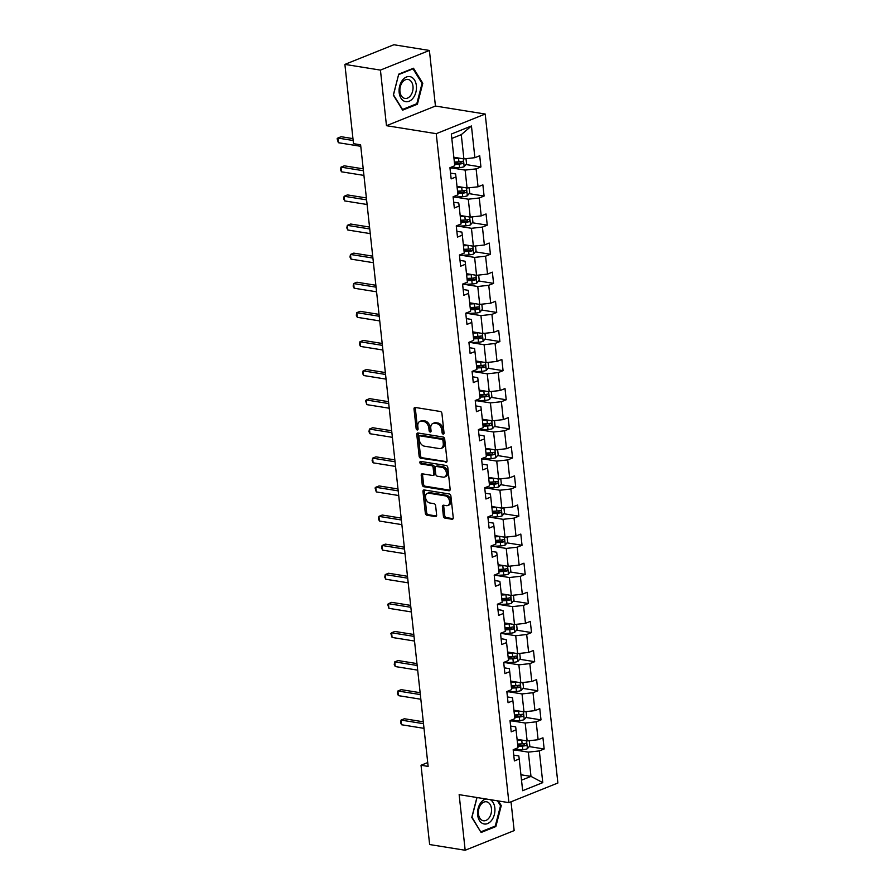 <?xml version="1.0" encoding="UTF-8"?>
<svg xmlns="http://www.w3.org/2000/svg" width="895" height="895" viewBox="0 0 895 895"><rect width="100%" height="100%" fill="white"/><g stroke="black" fill="none" stroke-linecap="round" stroke-linejoin="round"><path stroke-width="1.34" d="M443.204 434.12A1.342 0.917 -111.9 0 0 444.043 433.001L441.929 413.535A1.913 1.309 -111.9 0 0 440.329 411.487L415.213 407.449A1.913 1.309 -111.9 0 0 414.698 407.505A1.913 1.309 -111.9 0 0 414.016 409.06L416.13 428.515A1.342 0.917 -111.9 0 0 418.088 428.828L417.808 426.311A6.131 4.195 -111.9 0 1 419.99 421.332A6.131 4.195 -111.9 0 1 421.646 421.165L423.738 421.5A6.131 4.195 -111.9 0 1 428.839 428.078L429.108 430.596A1.342 0.917 -111.9 0 0 431.066 430.909L430.786 428.392A6.131 4.195 -111.9 0 1 432.967 423.413A6.131 4.195 -111.9 0 1 434.623 423.257L436.715 423.592A6.131 4.195 -111.9 0 1 441.817 430.159L442.085 432.677A1.342 0.917 -111.9 0 0 443.204 434.12M443.394 516.057A1.913 1.309 -111.9 0 0 444.994 518.115L452.042 519.245A1.913 1.309 -111.9 0 0 452.557 519.189A1.913 1.309 -111.9 0 0 453.239 517.634L450.89 496.031A1.913 1.309 -111.9 0 0 449.301 493.973L424.174 489.945A1.913 1.309 -111.9 0 0 423.659 490.001A1.913 1.309 -111.9 0 0 422.977 491.556L425.326 513.159A1.913 1.309 -111.9 0 0 426.926 515.218L435.429 516.583A1.913 1.309 -111.9 0 0 435.943 516.527A1.913 1.309 -111.9 0 0 436.626 514.972L435.63 505.731A1.913 1.309 -111.9 0 0 434.03 503.672L429.813 502.99A5.124 3.502 -111.9 0 1 425.718 498.459A5.124 3.502 -111.9 0 1 427.374 493.335A5.124 3.502 -111.9 0 1 428.75 493.201L445.285 495.852A5.124 3.502 -111.9 0 1 449.379 500.394A5.124 3.502 -111.9 0 1 447.724 505.507A5.124 3.502 -111.9 0 1 446.348 505.653L443.596 505.205A1.913 1.309 -111.9 0 0 443.081 505.261A1.913 1.309 -111.9 0 0 442.398 506.816L443.394 516.057L444.725 515.531A1.913 1.309 -111.9 0 0 446.314 517.578L453.094 518.675M459.146 794.659L465.176 850.25L429.634 844.544L421.03 765.259L428.134 766.4L360.607 144.811L353.503 143.67L344.888 64.395L380.431 70.101L386.472 125.692L436.234 133.679L508.908 802.647L459.146 794.659M445.855 462.301A1.913 1.309 -111.9 0 0 446.37 462.245A1.913 1.309 -111.9 0 0 447.053 460.69L444.703 439.087A1.913 1.309 -111.9 0 0 443.114 437.028L417.987 433.001A1.913 1.309 -111.9 0 0 417.473 433.046A1.913 1.309 -111.9 0 0 416.79 434.601L419.14 456.215A1.913 1.309 -111.9 0 0 420.739 458.262L446.773 461.932M447.802 467.559L450.14 489.162A1.913 1.309 -111.9 0 1 449.458 490.717A1.913 1.309 -111.9 0 1 448.943 490.773L423.827 486.735A1.913 1.309 -111.9 0 1 422.239 484.687L421.232 475.435A1.913 1.309 -111.9 0 1 421.914 473.88A1.913 1.309 -111.9 0 1 422.429 473.835L432.609 475.469A1.913 1.309 -111.9 0 0 433.124 475.413A1.913 1.309 -111.9 0 0 433.806 473.858L433.146 467.727A1.913 1.309 -111.9 0 0 431.547 465.668L420.941 463.968A1.342 0.917 -111.9 0 1 420.661 461.406L446.202 465.501A1.913 1.309 -111.9 0 1 447.802 467.559M436.234 133.679L485.202 114.034L557.876 783.002L508.908 802.647M529.158 746.575L544.16 748.981L542.952 737.793L538.119 739.729L536.172 721.817L541.005 719.882L539.786 708.695L534.953 710.63L533.006 692.719L537.839 690.783L536.62 679.585L531.798 681.52L529.851 663.62L534.673 661.673L533.465 650.486L528.632 652.421L526.685 634.51L531.518 632.575L530.299 621.387L525.466 623.323L523.519 605.412L528.352 603.476L527.144 592.277L522.311 594.224L520.364 576.313L525.197 574.377L523.978 563.179L519.145 565.114L517.198 547.203L522.031 545.268L520.812 534.08L515.99 536.015L514.043 518.104L518.865 516.169L517.657 504.981L512.824 506.917L510.877 489.006L515.71 487.07L514.491 475.871L509.658 477.807L507.722 459.907L512.544 457.96L511.336 446.773L506.503 448.708L504.556 430.797L509.389 428.862L508.17 417.674L503.337 419.61L501.39 401.698L506.223 399.763L505.004 388.564L500.182 390.511L498.235 372.6L503.068 370.664L501.849 359.466L497.016 361.401L495.069 343.49L499.902 341.554L498.683 330.367L493.85 332.302L491.914 314.391L496.736 312.456L495.528 301.268L490.695 303.204L488.748 285.292L493.581 283.357L492.362 272.158L487.529 274.094L485.582 256.194L490.415 254.247L489.196 243.06L484.374 244.995L482.427 227.084L487.26 225.148L486.041 213.961L481.208 215.896L479.261 197.985L484.094 196.05L482.875 184.851L478.053 186.798L476.106 168.886L480.928 166.951L479.72 155.752L474.887 157.688L471.441 125.982L451.326 134.049L454.772 165.754L449.939 167.701L451.158 178.888L455.98 176.953L455.589 173.921L450.521 173.104M544.16 748.981L539.327 750.916L542.773 782.633L522.658 790.699L519.212 758.994L514.379 760.929L513.171 749.73L518.004 747.795L516.057 729.884L511.224 731.83L510.005 720.632L514.838 718.696L512.891 700.785L508.058 702.72L506.85 691.533L511.671 689.597L509.725 671.686L504.903 673.622L503.684 662.434L508.517 660.488L506.57 642.588L501.737 644.523L500.518 633.324L505.351 631.389L503.404 613.478L498.582 615.413L497.363 604.226L502.196 602.29L500.249 584.379L495.416 586.314L494.197 575.127L499.03 573.18L497.083 555.28L492.25 557.216L491.042 546.017L495.864 544.082L493.928 526.17L489.095 528.117L487.876 516.918L492.709 514.983L490.762 497.072L485.929 499.007L484.71 487.82L489.543 485.884L487.596 467.973L482.774 469.909L481.555 458.721L486.388 456.774L484.441 438.874L479.608 440.81L478.389 429.611L483.222 427.676L481.275 409.765L476.442 411.7L475.234 400.512L480.056 398.577L478.12 380.666L473.287 382.601L472.068 371.414L476.901 369.467L474.954 351.567L470.121 353.503L468.913 342.304L473.735 340.368L471.788 322.457L466.966 324.404L465.747 313.205L470.58 311.27L468.633 293.359L463.8 295.294L462.581 284.107L467.414 282.171L465.467 264.26L460.634 266.195L459.426 255.008L464.259 253.061L462.312 235.161L457.479 237.097L456.26 225.898L461.093 223.963L459.146 206.051L454.313 207.987L453.105 196.799L457.927 194.864L455.98 176.953M512.052 720.922L525.186 723.026L527.133 740.937L517.075 739.326M510.597 726.035L515.665 726.852L516.057 729.884M527.133 740.937L538.119 739.729M525.186 723.026L536.172 721.817M508.897 691.824L522.031 693.927L523.978 711.838L513.92 710.227M507.431 696.937L512.499 697.753L512.891 700.785M523.978 711.838L534.953 710.63M522.031 693.927L533.006 692.719M505.731 662.714L518.865 664.828L520.812 682.74L510.754 681.117M504.265 667.838L509.333 668.643L509.725 671.686M520.812 682.74L531.798 681.52M518.865 664.828L529.851 663.62M502.565 633.615L515.71 635.73L517.646 653.63L507.599 652.019M501.111 638.728L506.178 639.545L506.57 642.588M517.646 653.63L528.632 652.421M515.71 635.73L526.685 634.51M499.41 604.517L512.544 606.62L514.491 624.531L504.433 622.92M497.944 609.629L503.012 610.446L503.404 613.478M514.491 624.531L525.466 623.323M512.544 606.62L523.519 605.412M496.244 575.407L509.378 577.521L511.325 595.432L501.267 593.81M494.79 580.531L499.857 581.347L500.249 584.379M511.325 595.432L522.311 594.224M509.378 577.521L520.364 576.313M493.089 546.308L506.223 548.422L508.17 566.322L498.112 564.711M491.623 551.432L496.691 552.237L497.083 555.28M508.17 566.322L519.145 565.114M506.223 548.422L517.198 547.203M489.923 517.209L503.057 519.313L505.004 537.224L494.946 535.613M488.469 522.322L493.525 523.139L493.928 526.17M505.004 537.224L515.99 536.015M503.057 519.313L514.043 518.104M486.757 488.111L499.902 490.214L501.838 508.125L491.791 506.514M485.303 493.223L490.37 494.04L490.762 497.072M501.838 508.125L512.824 506.917M499.902 490.214L510.877 489.006M483.602 459.001L496.736 461.115L498.683 479.026L488.625 477.404M482.136 464.125L487.204 464.93L487.596 467.973M498.683 479.026L509.658 477.807M496.736 461.115L507.722 459.907M480.436 429.902L493.57 432.017L495.517 449.916L485.459 448.305M478.982 435.015L484.05 435.831L484.441 438.874M495.517 449.916L506.503 448.708M493.57 432.017L504.556 430.797M477.281 400.803L490.415 402.907L492.362 420.818L482.304 419.207M475.816 405.916L480.883 406.733L481.275 409.765M492.362 420.818L503.337 419.61M490.415 402.907L501.39 401.698M474.115 371.693L487.249 373.808L489.196 391.719L479.138 390.097M472.661 376.817L477.717 377.634L478.12 380.666M489.196 391.719L500.182 390.511M487.249 373.808L498.235 372.6M470.96 342.595L484.094 344.709L486.041 362.609L475.983 360.998M469.495 347.719L474.563 348.524L474.954 351.567M486.041 362.609L497.016 361.401M484.094 344.709L495.069 343.49M467.794 313.496L480.928 315.599L482.875 333.511L472.817 331.9M466.329 318.609L471.397 319.425L471.788 322.457M482.875 333.511L493.85 332.302M480.928 315.599L491.914 314.391M464.628 284.397L477.762 286.501L479.709 304.412L469.651 302.801M463.174 289.51L468.242 290.327L468.633 293.359M479.709 304.412L490.695 303.204M477.762 286.501L488.748 285.292M461.473 255.288L474.607 257.402L476.554 275.313L466.496 273.691M460.008 260.411L465.076 261.217L465.467 264.26M476.554 275.313L487.529 274.094M474.607 257.402L485.582 256.194M458.307 226.189L471.441 228.303L473.388 246.203L463.33 244.592M456.853 231.302L461.921 232.118L462.312 235.161M473.388 246.203L484.374 244.995M471.441 228.303L482.427 227.084M455.152 197.09L468.286 199.193L470.233 217.105L460.175 215.494M453.687 202.203L458.755 203.02L459.146 206.051M470.233 217.105L481.208 215.896M468.286 199.193L479.261 197.985M451.986 167.98L465.12 170.095L467.067 188.006L457.009 186.384M467.067 188.006L478.053 186.798M465.12 170.095L476.106 168.886M471.441 125.982L461.272 134.653L463.901 158.896L453.843 157.285M463.901 158.896L474.887 157.688M386.472 125.692L435.44 106.046L429.399 50.456L380.431 70.101M429.399 50.456L393.856 44.75L344.888 64.395M465.176 850.25L514.155 830.605L511.023 801.797M435.44 106.046L485.202 114.034M427.72 762.574L421.03 765.259M461.272 134.653L451.807 138.445M520.924 774.768L530.981 776.379L528.352 752.136L515.218 750.021M521.516 780.183L530.981 776.379L542.773 782.633M513.752 755.145L518.82 755.951L519.212 758.994M528.352 752.136L539.327 750.916M454.436 162.689L458.576 163.36M465.937 164.535L480.928 166.951M457.602 191.798L461.742 192.459M469.092 193.644L484.094 196.05M460.757 220.897L464.897 221.557M472.258 222.743L487.26 225.148M463.923 249.996L468.063 250.667M475.413 251.842L490.415 254.247M467.078 279.106L471.229 279.766M478.579 280.952L493.581 283.357M470.244 308.204L474.384 308.864M481.745 310.05L496.736 312.456M473.41 337.303L477.55 337.974M484.9 339.149L499.902 341.554M476.565 366.402L480.704 367.073M488.066 368.248L503.068 370.664M479.731 395.512L483.871 396.172M491.221 397.358L506.223 399.763M482.886 424.61L487.037 425.27M494.387 426.456L509.389 428.862M486.052 453.709L490.191 454.38M497.553 455.555L512.544 457.96M489.207 482.819L493.358 483.479M500.708 484.665L515.71 487.07M492.373 511.918L496.512 512.578M503.874 513.764L518.865 516.169M495.539 541.016L499.678 541.688M507.029 542.862L522.031 545.268M498.694 570.115L502.845 570.786M510.195 571.961L525.197 574.377M501.86 599.225L505.999 599.885M513.361 601.071L528.352 603.476M505.015 628.324L509.165 628.984M516.516 630.169L531.518 632.575M508.181 657.422L512.32 658.093M519.682 659.268L534.673 661.673M511.347 686.532L515.486 687.192M522.837 688.378L537.839 690.783M514.502 715.631L518.641 716.291M526.003 717.477L541.005 719.882M517.668 744.729L521.807 745.401M393.308 95.105L402.638 110.152L417.383 104.234L422.798 83.28L413.479 68.233L398.722 74.151L393.308 95.105M476.923 797.512L471.777 817.426L481.107 832.473L495.852 826.555L501.267 805.601L498.392 800.958M421.881 83.123L422.798 83.28M416.063 104.021L417.383 104.234M494.532 826.342L495.852 826.555M500.35 805.455L501.267 805.601M444.043 433.359A1.342 0.917 -111.9 0 1 443.417 432.151L443.137 429.634A6.131 4.195 -111.9 0 0 438.035 423.055L436.715 423.592M432.967 423.413L434.299 422.887A6.131 4.195 -111.9 0 1 435.943 422.72L438.035 423.055M419.99 421.332L421.321 420.807A6.131 4.195 -111.9 0 1 422.966 420.639L425.058 420.974A6.131 4.195 -111.9 0 1 430.159 427.553L430.439 430.07A1.342 0.917 -111.9 0 0 431.066 431.278M415.493 407.493A1.913 1.309 -111.9 0 0 415.347 408.534L417.45 427.989A1.342 0.917 -111.9 0 0 418.088 429.186M418.267 433.046A1.913 1.309 -111.9 0 0 418.122 434.075L420.46 455.678A1.913 1.309 -111.9 0 0 422.06 457.737L446.907 461.719M442.969 440.787A1.342 0.917 -111.9 0 0 441.85 439.344L419.8 435.809A1.342 0.917 -111.9 0 0 418.961 436.928L419.252 439.59A6.131 4.195 -111.9 0 0 424.353 446.169L439.423 448.585A6.131 4.195 -111.9 0 0 441.078 448.417A6.131 4.195 -111.9 0 0 443.26 443.439L442.969 440.787L444.289 440.25A1.342 0.917 -111.9 0 0 443.182 438.818L441.85 439.344M420.482 435.529A1.342 0.917 -111.9 0 1 421.131 435.272L443.182 438.818M441.078 448.417L442.398 447.88A6.131 4.195 -111.9 0 0 444.58 442.913L443.26 443.439M444.289 440.25L444.58 442.913M449.995 490.203L425.147 486.209L423.827 486.735M422.697 473.88A1.913 1.309 -111.9 0 0 422.552 474.909L423.559 484.15A1.913 1.309 -111.9 0 0 425.147 486.209M433.124 475.413L434.455 474.887A1.913 1.309 -111.9 0 0 435.138 473.332L434.467 467.19A1.913 1.309 -111.9 0 0 432.878 465.143L422.261 463.431L420.941 463.968M421.176 461.484A1.342 0.917 -111.9 0 0 422.261 463.431M443.182 477.158A5.124 3.502 -111.9 0 0 444.558 477.024A5.124 3.502 -111.9 0 0 446.213 471.9A5.124 3.502 -111.9 0 0 442.119 467.369L436.29 466.429A1.913 1.309 -111.9 0 0 435.775 466.485A1.913 1.309 -111.9 0 0 435.093 468.04L435.764 474.171A1.913 1.309 -111.9 0 0 437.353 476.229L443.182 477.158M444.558 477.024L445.889 476.498A5.124 3.502 -111.9 0 0 447.534 471.374A5.124 3.502 -111.9 0 0 443.439 466.832L442.119 467.369M435.775 466.485L437.107 465.948A1.913 1.309 -111.9 0 1 437.621 465.903L443.439 466.832M443.864 505.25A1.913 1.309 -111.9 0 0 443.719 506.279L444.725 515.531M447.724 505.507L449.044 504.981A5.124 3.502 -111.9 0 0 450.7 499.857A5.124 3.502 -111.9 0 0 446.605 495.315L445.285 495.852M427.374 493.335L428.694 492.809A5.124 3.502 -111.9 0 1 430.07 492.664L446.605 495.315M424.454 489.99A1.913 1.309 -111.9 0 0 424.308 491.019L426.647 512.622A1.913 1.309 -111.9 0 0 428.246 514.681L436.48 516.001M459.471 158.191A5.18 1.432 173.8 0 1 458.542 158.258L453.978 158.505M456.215 157.665L453.899 157.788M466.004 158.672L466.563 163.785L464.113 166.716A5.18 1.432 173.8 0 1 459.549 167.589L450.196 168.081A14.935 4.139 173.8 0 1 449.984 168.092M352.954 138.613L341.14 136.711L337.829 138.043L338.344 142.708L360.774 146.31M454.604 164.288L459.169 164.042A5.18 1.432 -6.2 0 0 462.57 163.539C463.733 162.42 463.655 161.671 462.323 161.301A5.18 1.432 173.8 0 1 458.922 161.805L454.369 162.04M461.462 161.492L460.522 163.214A2.64 0.727 173.8 0 1 459.594 163.304L454.537 163.572M353.156 140.504L337.829 138.043L337.124 138.747L338.344 142.708M404.607 101.37A12.698 8.581 99.1 0 0 415.884 92.219A12.698 8.581 99.1 0 0 410.928 76.914A12.698 8.581 99.1 0 0 399.662 86.065A12.698 8.581 99.1 0 0 404.607 101.37M404.081 98.193A9.61 6.489 99.1 0 0 404.954 98.428A9.61 6.489 99.1 0 0 412.763 90.619A9.61 6.489 99.1 0 0 408.87 79.677A9.61 6.489 99.1 0 0 407.997 79.442A9.61 6.489 99.1 0 0 400.188 87.251A9.61 6.489 99.1 0 0 404.081 98.193M398.734 74.565L413.02 68.837L422.06 83.414L416.813 103.719L402.526 109.459L393.487 94.881L398.622 74.553M412.271 68.714L413.02 68.837M486.108 798.989A12.698 8.581 99.1 0 0 477.639 814.92A12.698 8.581 99.1 0 0 487.562 823.59A12.698 8.581 99.1 0 0 494.845 808.017A12.698 8.581 99.1 0 0 490.27 799.66M491.456 808.644A9.61 6.489 99.1 0 0 486.466 801.775A9.61 6.489 99.1 0 0 478.433 813.868A9.61 6.489 99.1 0 0 483.423 820.749A9.61 6.489 99.1 0 0 491.456 808.644M480.637 831.723L471.956 817.202L477.035 797.534M497.475 800.812L500.529 805.735L495.282 826.051L480.995 831.779M462.625 187.29A5.18 1.432 173.8 0 1 461.697 187.368L457.144 187.603M459.37 186.764L457.065 186.887M469.17 187.771L469.73 192.884L467.279 195.815A5.18 1.432 173.8 0 1 462.715 196.687L453.351 197.18A14.935 4.139 173.8 0 1 453.138 197.191M363.225 168.853L344.306 165.821L340.995 167.141L341.498 171.806L363.929 175.409M457.77 193.387L462.323 193.141A5.18 1.432 -6.2 0 0 465.724 192.638C466.899 191.519 466.821 190.78 465.478 190.4A5.18 1.432 173.8 0 1 462.089 190.903L457.524 191.15M464.617 190.601L463.677 192.313A2.64 0.727 173.8 0 1 462.749 192.403L457.692 192.671M363.426 170.744L340.995 167.141L340.492 169.714L341.498 171.806M465.792 216.389A5.18 1.432 173.8 0 1 464.863 216.467L460.298 216.702M462.536 215.874L460.231 215.986M472.325 216.87L472.884 221.994L470.446 224.913A5.18 1.432 173.8 0 1 465.87 225.797L456.517 226.278A14.935 4.139 173.8 0 1 456.305 226.29M366.379 197.952L347.461 194.92L344.15 196.251L344.664 200.916L367.095 204.507M460.936 222.486L465.489 222.251A5.18 1.432 -6.2 0 0 468.89 221.736C470.054 220.629 469.976 219.879 468.644 219.499A5.18 1.432 173.8 0 1 465.243 220.013L460.69 220.248M467.783 219.7L466.843 221.412A2.64 0.727 173.8 0 1 465.915 221.512L460.858 221.77M366.592 199.853L344.15 196.251L343.658 198.813L344.664 200.916M468.958 245.498A5.18 1.432 173.8 0 1 468.018 245.566L463.465 245.801M465.691 244.973L463.386 245.096M475.491 245.98L476.05 251.092L473.6 254.023A5.18 1.432 173.8 0 1 469.036 254.896L459.683 255.388A14.935 4.139 173.8 0 1 459.471 255.399M369.545 227.061L350.627 224.018L347.316 225.35L347.819 230.015L370.25 233.617M464.091 251.584L468.656 251.35A5.18 1.432 -6.2 0 0 472.045 250.846C473.22 249.727 473.142 248.978 471.81 248.609A5.18 1.432 173.8 0 1 468.409 249.112L463.845 249.347M470.938 248.799L469.998 250.51A2.64 0.727 173.8 0 1 469.081 250.611L464.013 250.88M369.747 228.952L347.316 225.35L346.812 227.923L347.819 230.015M472.112 274.597A5.18 1.432 173.8 0 1 471.184 274.664L466.631 274.91M468.857 274.071L466.552 274.194M478.657 275.078L479.205 280.191L476.767 283.122A5.18 1.432 173.8 0 1 472.202 283.995L462.838 284.487A14.935 4.139 173.8 0 1 462.625 284.498M372.7 256.16L353.782 253.128L350.482 254.448L350.985 259.114L373.416 262.716M467.257 280.694L471.81 280.448A5.18 1.432 -6.2 0 0 475.211 279.945C476.386 278.826 476.297 278.088 474.965 277.707A5.18 1.432 173.8 0 1 471.564 278.211L467.011 278.457M474.104 277.897L473.164 279.62A2.64 0.727 173.8 0 1 472.236 279.71L467.179 279.978M372.913 258.051L350.482 254.448L349.979 257.022L350.985 259.114M475.279 303.696A5.18 1.432 173.8 0 1 474.35 303.774L469.785 304.009M472.023 303.17L469.707 303.293M481.812 304.177L482.371 309.29L479.921 312.221A5.18 1.432 173.8 0 1 475.357 313.093L466.004 313.586A14.935 4.139 173.8 0 1 465.792 313.597M375.866 285.259L356.948 282.227L353.637 283.558L354.151 288.212L376.582 291.815M470.412 309.793L474.976 309.558A5.18 1.432 -6.2 0 0 478.377 309.043C479.541 307.936 479.463 307.186 478.131 306.806A5.18 1.432 173.8 0 1 474.73 307.321L470.177 307.556M477.27 307.007L476.33 308.719A2.64 0.727 173.8 0 1 475.402 308.82L470.334 309.077M376.068 287.15L353.637 283.558L353.133 286.12L354.151 288.212M478.433 332.806A5.18 1.432 173.8 0 1 477.505 332.873L472.952 333.108M475.178 332.28L472.873 332.403M484.978 333.276L485.526 338.399L483.087 341.319A5.18 1.432 173.8 0 1 478.523 342.203L469.159 342.695A14.935 4.139 173.8 0 1 468.946 342.707M379.032 314.369L360.114 311.326L356.803 312.657L357.306 317.322L379.737 320.925M473.578 338.892L478.131 338.657A5.18 1.432 -6.2 0 0 481.532 338.153C482.707 337.035 482.629 336.285 481.286 335.916A5.18 1.432 173.8 0 1 477.896 336.419L473.332 336.654M480.425 336.106L479.485 337.818A2.64 0.727 173.8 0 1 478.556 337.918L473.5 338.187M379.234 316.259L356.803 312.657L356.299 315.23L357.306 317.322M481.599 361.904A5.18 1.432 173.8 0 1 480.671 361.972L476.106 362.218M478.344 361.379L476.028 361.502M488.133 362.385L488.692 367.498L486.242 370.429A5.18 1.432 173.8 0 1 481.678 371.302L472.325 371.794A14.935 4.139 173.8 0 1 472.112 371.805M382.187 343.467L363.269 340.424L359.958 341.756L360.472 346.421L382.903 350.023M476.744 368.002L481.297 367.755A5.18 1.432 -6.2 0 0 484.698 367.252C485.862 366.133 485.784 365.384 484.452 365.015A5.18 1.432 173.8 0 1 481.051 365.518L476.498 365.753M483.591 365.205L482.651 366.928A2.64 0.727 173.8 0 1 481.723 367.017L476.666 367.286M382.389 345.358L359.958 341.756L359.466 344.329L360.472 346.421M484.754 391.003A5.18 1.432 173.8 0 1 483.826 391.081L479.272 391.316M481.499 390.477L479.194 390.6M491.299 391.484L491.858 396.597L489.408 399.528A5.18 1.432 173.8 0 1 484.844 400.401L475.491 400.893A14.935 4.139 173.8 0 1 475.279 400.904M385.353 372.566L366.435 369.534L363.124 370.854L363.627 375.52L386.058 379.122M479.899 397.1L484.452 396.865A5.18 1.432 -6.2 0 0 487.853 396.351C489.028 395.232 488.95 394.494 487.618 394.113A5.18 1.432 173.8 0 1 484.217 394.617L479.653 394.863M486.746 394.315L485.806 396.026A2.64 0.727 173.8 0 1 484.877 396.116L479.821 396.384M385.555 374.457L363.124 370.854L362.62 373.428L363.627 375.52M487.92 420.102A5.18 1.432 173.8 0 1 486.992 420.18L482.439 420.415M484.665 419.587L482.36 419.699M494.465 420.583L495.013 425.707L492.574 428.627A5.18 1.432 173.8 0 1 487.999 429.51L478.646 429.992A14.935 4.139 173.8 0 1 478.433 430.003M388.508 401.665L369.59 398.633L366.29 399.964L366.793 404.629L389.224 408.221M483.065 426.199L487.618 425.964A5.18 1.432 -6.2 0 0 491.019 425.449C492.194 424.342 492.105 423.592 490.773 423.212A5.18 1.432 173.8 0 1 487.372 423.727L482.819 423.961M489.912 423.413L488.972 425.125A2.64 0.727 173.8 0 1 488.043 425.226L482.987 425.483M388.721 403.567L366.29 399.964L365.585 400.669L366.793 404.629M491.086 449.212A5.18 1.432 173.8 0 1 490.158 449.279L485.593 449.514M487.831 448.686L485.515 448.809M497.62 449.693L498.179 454.805L495.729 457.737A5.18 1.432 173.8 0 1 491.165 458.609L481.812 459.101A14.935 4.139 173.8 0 1 481.599 459.113M391.674 430.775L372.756 427.732L369.445 429.063L369.948 433.728L392.39 437.331M486.22 455.298L490.784 455.063A5.18 1.432 -6.2 0 0 494.174 454.559C495.349 453.441 495.271 452.691 493.939 452.322A5.18 1.432 173.8 0 1 490.538 452.825L485.985 453.06M493.078 452.512L492.138 454.224A2.64 0.727 173.8 0 1 491.21 454.324L486.142 454.593M391.876 432.665L369.445 429.063L368.941 431.636L369.948 433.728M494.241 478.31A5.18 1.432 173.8 0 1 493.313 478.377L488.759 478.624M490.986 477.785L488.681 477.908M500.786 478.791L501.334 483.904L498.895 486.835A5.18 1.432 173.8 0 1 494.331 487.708L484.967 488.2A14.935 4.139 173.8 0 1 484.754 488.211M394.829 459.873L375.922 456.842L372.611 458.162L373.114 462.827L395.545 466.429M489.386 484.408L493.939 484.161A5.18 1.432 -6.2 0 0 497.34 483.658C498.515 482.539 498.437 481.801 497.094 481.42A5.18 1.432 173.8 0 1 493.704 481.924L489.14 482.17M496.233 481.611L495.293 483.334A2.64 0.727 173.8 0 1 494.364 483.423L489.308 483.692M395.042 461.764L372.611 458.162L372.107 460.735L373.114 462.827M497.407 507.409A5.18 1.432 173.8 0 1 496.479 507.487L491.914 507.722M494.152 506.883L491.836 507.006M503.941 507.89L504.5 513.003L502.05 515.934A5.18 1.432 173.8 0 1 497.486 516.807L488.133 517.299A14.935 4.139 173.8 0 1 487.92 517.31M397.995 488.972L379.077 485.94L375.766 487.272L376.28 491.926L398.711 495.528M492.552 513.506L497.105 513.271A5.18 1.432 -6.2 0 0 500.506 512.757C501.67 511.649 501.592 510.9 500.26 510.519A5.18 1.432 173.8 0 1 496.859 511.034L492.306 511.269M499.399 510.721L498.459 512.432A2.64 0.727 173.8 0 1 497.531 512.533L492.474 512.79M398.197 490.863L375.766 487.272L375.061 487.965L376.28 491.926M500.562 536.519A5.18 1.432 173.8 0 1 499.634 536.586L495.08 536.821M497.307 535.993L495.002 536.116M507.107 536.989L507.666 542.113L505.216 545.033A5.18 1.432 173.8 0 1 500.652 545.916L491.288 546.409A14.935 4.139 173.8 0 1 491.075 546.42M401.161 518.082L382.243 515.039L378.932 516.37L379.435 521.035L401.866 524.638M495.707 542.605L500.26 542.37A5.18 1.432 -6.2 0 0 503.661 541.867C504.836 540.748 504.758 539.998 503.426 539.629A5.18 1.432 173.8 0 1 500.025 540.132L495.461 540.367M502.554 539.819L501.614 541.531A2.64 0.727 173.8 0 1 500.685 541.632L495.629 541.9M401.363 519.973L378.932 516.37L378.428 518.943L379.435 521.035M503.728 565.618A5.18 1.432 173.8 0 1 502.8 565.685L498.246 565.931M500.473 565.092L498.168 565.215M510.262 566.099L510.821 571.211L508.382 574.143A5.18 1.432 173.8 0 1 503.807 575.015L494.454 575.507A14.935 4.139 173.8 0 1 494.241 575.519M404.316 547.181L385.398 544.138L382.098 545.469L382.601 550.134L405.032 553.736M498.873 571.715L503.426 571.469A5.18 1.432 -6.2 0 0 506.827 570.965C508.002 569.846 507.912 569.097 506.581 568.728A5.18 1.432 173.8 0 1 503.18 569.231L498.627 569.466M505.72 568.918L504.78 570.641A2.64 0.727 173.8 0 1 503.851 570.73L498.795 570.999M404.529 549.071L382.098 545.469L381.594 548.042L382.601 550.134M506.894 594.716A5.18 1.432 173.8 0 1 505.955 594.795L501.401 595.03M503.639 594.19L501.323 594.314M513.428 595.197L513.987 600.31L511.537 603.241A5.18 1.432 173.8 0 1 506.973 604.114L497.62 604.606A14.935 4.139 173.8 0 1 497.407 604.617M407.482 576.279L388.564 573.247L385.253 574.568L385.756 579.233L408.198 582.835M502.028 600.813L506.592 600.579A5.18 1.432 -6.2 0 0 509.982 600.064C511.157 598.945 511.079 598.207 509.747 597.826A5.18 1.432 173.8 0 1 506.346 598.33L501.793 598.576M508.886 598.028L507.946 599.74A2.64 0.727 173.8 0 1 507.017 599.829L501.95 600.097M407.684 578.17L385.253 574.568L384.749 577.141L385.756 579.233M510.049 623.815A5.18 1.432 173.8 0 1 509.121 623.893L504.567 624.128M506.794 623.3L504.489 623.412M516.594 624.296L517.142 629.42L514.703 632.34A5.18 1.432 173.8 0 1 510.139 633.224L500.775 633.705A14.935 4.139 173.8 0 1 500.562 633.716M410.637 605.378L391.719 602.346L388.419 603.678L388.922 608.343L411.353 611.934M505.194 629.912L509.747 629.677A5.18 1.432 -6.2 0 0 513.148 629.163C514.323 628.055 514.233 627.305 512.902 626.925A5.18 1.432 173.8 0 1 509.501 627.44L504.948 627.675M512.041 627.126L511.101 628.838A2.64 0.727 173.8 0 1 510.172 628.939L505.116 629.196M410.85 607.28L388.419 603.678L387.714 604.382L388.922 608.343M513.215 652.925A5.18 1.432 173.8 0 1 512.287 652.992L507.722 653.238M509.96 652.399L507.644 652.522M519.749 653.406L520.308 658.519L517.858 661.45A5.18 1.432 173.8 0 1 513.294 662.322L503.941 662.815A14.935 4.139 173.8 0 1 503.728 662.826M413.803 634.488L394.885 631.445L391.574 632.776L392.088 637.441L414.519 641.044M508.349 659.011L512.913 658.776A5.18 1.432 -6.2 0 0 516.314 658.272C517.478 657.154 517.399 656.404 516.068 656.035A5.18 1.432 173.8 0 1 512.667 656.538L508.114 656.773M515.207 656.225L514.267 657.937A2.64 0.727 173.8 0 1 513.338 658.038L508.282 658.306M414.005 636.379L391.574 632.776L390.869 633.481L392.088 637.441M516.37 682.024A5.18 1.432 173.8 0 1 515.442 682.091L510.888 682.337M513.115 681.498L510.81 681.621M522.915 682.505L523.474 687.617L521.024 690.548A5.18 1.432 173.8 0 1 516.46 691.421L507.096 691.913A14.935 4.139 173.8 0 1 506.883 691.924M416.969 663.587L398.051 660.555L394.74 661.875L395.243 666.54L417.674 670.142M511.515 688.121L516.068 687.875A5.18 1.432 -6.2 0 0 519.469 687.371C520.644 686.252 520.566 685.514 519.223 685.134A5.18 1.432 173.8 0 1 515.833 685.637L511.269 685.883M518.362 685.324L517.422 687.047A2.64 0.727 173.8 0 1 516.493 687.136L511.437 687.405M417.171 665.477L394.74 661.875L394.236 664.448L395.243 666.54M519.536 711.122A5.18 1.432 173.8 0 1 518.608 711.201L514.043 711.435M516.281 710.596L513.976 710.719M526.07 711.603L526.629 716.716L524.19 719.647A5.18 1.432 173.8 0 1 519.615 720.52L510.262 721.012A14.935 4.139 173.8 0 1 510.049 721.023M420.124 692.685L401.206 689.653L397.895 690.985L398.409 695.639L420.84 699.241M514.681 717.219L519.234 716.984A5.18 1.432 -6.2 0 0 522.635 716.47C523.81 715.362 523.72 714.613 522.389 714.232A5.18 1.432 173.8 0 1 518.988 714.747L514.435 714.982M521.528 714.434L520.588 716.145A2.64 0.727 173.8 0 1 519.659 716.246L514.603 716.503M420.337 694.576L397.895 690.985L397.402 693.547L398.409 695.639M522.702 740.232A5.18 1.432 173.8 0 1 521.763 740.299L517.209 740.534M519.436 739.706L517.131 739.829M529.236 740.702L529.795 745.826L527.345 748.746A5.18 1.432 173.8 0 1 522.781 749.63L513.428 750.122A14.935 4.139 173.8 0 1 513.215 750.133M423.29 721.795L404.372 718.752L401.061 720.083L401.564 724.749L423.995 728.351M517.836 746.318L522.4 746.083A5.18 1.432 -6.2 0 0 525.79 745.58C526.965 744.461 526.886 743.711 525.555 743.342A5.18 1.432 173.8 0 1 522.154 743.846L517.59 744.081M524.683 743.532L523.754 745.244A2.64 0.727 173.8 0 1 522.825 745.345L517.757 745.613M423.492 723.686L401.061 720.083L400.557 722.657L401.564 724.749M443.137 429.634L441.817 430.159M435.943 422.72L434.623 423.257M430.439 430.07L429.108 430.596M430.159 427.553L428.839 428.078M425.058 420.974L423.738 421.5M422.966 420.639L421.646 421.165M417.45 427.989L416.13 428.515M415.347 408.534L414.016 409.06M443.417 432.151L442.085 432.677M422.06 457.737L420.739 458.262M420.46 455.678L419.14 456.215M418.122 434.075L416.79 434.601M421.131 435.272L419.8 435.809M449.872 490.404L448.943 490.773M423.559 484.15L422.239 484.687M422.552 474.909L421.232 475.435M435.138 473.332L433.806 473.858M434.467 467.19L433.146 467.727M432.878 465.143L431.547 465.668M437.621 465.903L436.29 466.429M443.719 506.279L442.398 506.816M430.07 492.664L428.75 493.201M436.357 516.214L435.429 516.583M428.246 514.681L426.926 515.218M426.647 512.622L425.326 513.159M424.308 491.019L422.977 491.556M452.959 518.876L452.042 519.245M446.314 517.578L444.994 518.115M464.181 166.638L463.33 158.807M458.922 161.805L458.542 158.258M459.549 167.589L459.169 164.042M460.522 163.214L462.57 163.539M467.335 195.737L466.485 187.905M462.089 190.903L461.697 187.368M462.715 196.687L462.323 193.141M463.677 192.313L465.724 192.638M470.501 224.846L469.651 217.015M465.243 220.013L464.863 216.467M465.87 225.797L465.489 222.251M466.843 221.412L468.89 221.736M473.668 253.945L472.817 246.114M468.409 249.112L468.018 245.566M469.036 254.896L468.656 251.35M469.998 250.51L472.045 250.846M476.822 283.044L475.972 275.212M471.564 278.211L471.184 274.664M472.202 283.995L471.81 280.448M473.164 279.62L475.211 279.945M479.988 312.154L479.138 304.322M474.73 307.321L474.35 303.774M475.357 313.093L474.976 309.558M476.33 308.719L478.377 309.043M483.143 341.252L482.293 333.421M477.896 336.419L477.505 332.873M478.523 342.203L478.131 338.657M479.485 337.818L481.532 338.153M486.309 370.351L485.459 362.52M481.051 365.518L480.671 361.972M481.678 371.302L481.297 367.755M482.651 366.928L484.698 367.252M489.475 399.45L488.625 391.618M484.217 394.617L483.826 391.081M484.844 400.401L484.452 396.865M485.806 396.026L487.853 396.351M492.63 428.56L491.78 420.728M487.372 423.727L486.992 420.18M487.999 429.51L487.618 425.964M488.972 425.125L491.019 425.449M495.796 457.658L494.946 449.827M490.538 452.825L490.158 449.279M491.165 458.609L490.784 455.063M492.138 454.224L494.174 454.559M498.951 486.757L498.101 478.926M493.704 481.924L493.313 478.377M494.331 487.708L493.939 484.161M495.293 483.334L497.34 483.658M502.117 515.867L501.267 508.036M496.859 511.034L496.479 507.487M497.486 516.807L497.105 513.271M498.459 512.432L500.506 512.757M505.283 544.965L504.433 537.134M500.025 540.132L499.634 536.586M500.652 545.916L500.26 542.37M501.614 541.531L503.661 541.867M508.438 574.064L507.588 566.233M503.18 569.231L502.8 565.685M503.807 575.015L503.426 571.469M504.78 570.641L506.827 570.965M511.604 603.163L510.754 595.332M506.346 598.33L505.955 594.795M506.973 604.114L506.592 600.579M507.946 599.74L509.982 600.064M514.759 632.273L513.909 624.441M509.501 627.44L509.121 623.893M510.139 633.224L509.747 629.677M511.101 628.838L513.148 629.163M517.925 661.371L517.075 653.54M512.667 656.538L512.287 652.992M513.294 662.322L512.913 658.776M514.267 657.937L516.314 658.272M521.091 690.47L520.23 682.639M515.833 685.637L515.442 682.091M516.46 691.421L516.068 687.875M517.422 687.047L519.469 687.371M524.246 719.58L523.396 711.749M518.988 714.747L518.608 711.201M519.615 720.52L519.234 716.984M520.588 716.145L522.635 716.47M527.412 748.679L526.562 740.847M522.154 743.846L521.763 740.299M522.781 749.63L522.4 746.083M523.754 745.244L525.79 745.58M420.762 435.317L419.442 435.843"/></g></svg>
